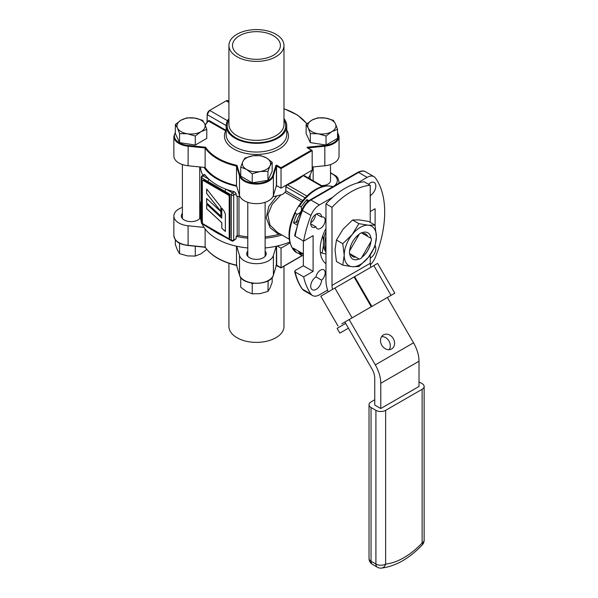 <?xml version="1.0" encoding="UTF-8"?>
<svg xmlns="http://www.w3.org/2000/svg" width="598" height="598" viewBox="0 0 598 598"><rect width="100%" height="100%" fill="white"/><g stroke="black" fill="none" stroke-linecap="round" stroke-linejoin="round"><path stroke-width="0.9" d="M333.34 120.303L325.484 118.053L317.628 117.866L311.872 120.161L306.124 124.511L308.224 128.017L310.332 133.586L318.188 133.773L326.045 136.015L331.8 131.665L337.556 129.37L335.448 123.808L333.34 120.303M326.045 136.015L326.045 145.045L337.556 138.4L337.556 129.37M326.045 145.045L310.332 142.608L310.332 133.586M310.332 142.608L306.124 133.533L306.124 124.511M308.224 128.017A14.09 8.133 180 0 1 311.872 120.161A14.09 8.133 180 0 1 325.484 118.053A14.09 8.133 180 0 1 335.448 123.808A14.09 8.133 0 0 1 331.8 131.665A14.09 8.133 180 0 1 318.188 133.773A14.09 8.133 180 0 1 308.224 128.017M323.473 245.352L322.09 253.193L320.334 252.184M323.473 241.256L322.83 235.567M322.09 253.193L325.955 253.956M206.781 249.396L201.025 253.791L195.277 256.079L195.277 246.294M180.506 243.595L179.557 243.67L179.34 243.012M195.277 256.079L187.421 255.892L179.557 253.649L179.557 243.67M179.557 253.649L177.457 250.143L175.349 244.575L175.349 239.716M179.557 133.586L187.421 133.773L195.277 136.015L201.025 131.665L206.781 129.37L204.673 123.808L202.573 120.303L194.709 118.053L186.853 117.866L181.104 120.161L175.349 124.511L177.457 128.017L179.557 133.586L179.557 142.608L175.349 133.533L175.349 124.511M206.781 129.37L206.781 138.4L195.277 145.045L179.557 142.608M195.277 145.045L195.277 136.015M204.673 123.808A14.09 8.133 180 0 1 201.025 131.665A14.09 8.133 180 0 1 187.421 133.773A14.09 8.133 180 0 1 177.457 128.017A14.09 8.133 0 0 1 181.104 120.161A14.09 8.133 180 0 1 194.709 118.053A14.09 8.133 180 0 1 204.673 123.808M360.407 233.347A15.503 8.948 -60 0 1 361.416 232.816L371.321 238.535A15.503 8.948 -60 0 1 371.321 240.867L361.416 258.022A15.503 8.948 -60 0 1 359.398 259.188L349.494 253.462A15.503 8.948 -60 0 1 349.494 251.138L359.398 233.982A15.503 8.948 -60 0 1 360.407 233.347M267.956 171.334L270.064 165.773L272.165 162.26L266.416 157.909L260.661 155.615L252.805 155.809L244.948 158.051L242.84 161.557L240.732 167.126L246.488 169.413L252.236 173.764L260.1 171.521L267.956 171.334L267.956 180.357L252.236 182.794L252.236 173.764M272.165 162.26L272.165 171.29L267.956 180.357M252.236 182.794L240.732 176.148L240.732 167.126M252.805 155.809A14.09 8.133 180 0 1 266.416 157.909A14.09 8.133 180 0 1 270.064 165.773A14.09 8.133 180 0 1 260.1 171.521A14.09 8.133 0 0 1 246.488 169.413A14.09 8.133 180 0 1 242.84 161.557A14.09 8.133 180 0 1 252.805 155.809M325.955 231.747A22.978 13.268 120 0 0 325.955 252.042M325.955 236.337A22.978 13.268 120 0 0 325.955 250.599A22.978 13.268 120 0 1 325.955 236.337M349.344 319.452L342.766 323.249L344.874 322.03L372.008 369.018A13.216 7.632 60 0 1 374.744 378.228L374.744 405.055L380.776 408.539L380.776 383.296A26.432 15.256 -120 0 0 375.305 364.877L349.142 319.564M345.674 323.413L337.115 328.354L339.866 333.123L348.425 328.182M337.997 326L320.79 296.197L354.068 276.986L371.276 306.789L341.772 323.824M354.068 276.986L377.607 263.397L394.807 293.199L371.859 306.453L354.651 276.65M369.101 308.045L371.859 306.453M375.305 364.877L413.539 342.804L387.377 297.49L390.046 295.95L388.281 296.974M387.377 297.49L394.807 293.199M383.475 334.887L383.475 334.887A8.125 6.63 60 0 0 381.793 345.233A8.125 6.63 60 0 0 391.6 348.955L391.6 348.955A8.125 6.63 60 0 0 393.282 338.603A8.125 6.63 60 0 0 383.475 334.887M381.636 336.622A8.125 6.63 -120 0 1 389.014 341.069A8.125 6.63 -120 0 1 389.171 349.681M380.776 408.539L419.011 386.465L419.011 361.222L380.776 383.296M332.555 289.402A13.216 7.632 60 0 1 331.995 285.388L331.995 207.349L325.955 203.866L325.955 280.32A26.432 15.256 -120 0 0 328.22 291.914M370.229 222.359L370.229 185.275L364.189 181.785A68.83 39.737 -60 0 0 325.955 203.866M331.995 285.388L370.229 263.314L370.229 254.898M370.229 263.314A13.216 7.632 -120 0 0 370.79 267.328M413.539 342.804A26.432 15.256 60 0 1 419.011 361.222M370.229 185.275A68.83 39.737 120 0 0 331.995 207.349M419.011 381.86L422.128 383.654A6.884 3.977 0 0 1 424.139 386.465A6.884 3.977 0 0 1 422.128 389.276L385.643 410.34L385.643 564.064A67.589 39.02 120 0 0 422.128 542.999L422.128 389.276M374.744 399.77L371.044 401.908A6.884 3.977 0 0 0 369.026 404.719A6.884 3.977 0 0 0 371.044 407.53L375.91 410.34A6.884 3.977 0 0 0 385.643 410.34M295.36 251.893L295.203 251.78C286.905 242.579 286.958 229.198 295.375 211.647L295.36 213.277A37.853 21.857 120 0 0 295.36 251.893L297.019 252.849A37.853 21.857 -60 0 1 293.498 248.23L303.365 253.926M298.477 253.238L301.377 255.346L300.801 253.836L297.019 252.849M332.929 186.711A37.853 21.857 120 0 0 316.267 189.611A37.853 21.857 120 0 0 299.538 206.033L298.14 206.863L295.375 211.647M310.721 223.839L315.968 226.866A6.608 3.812 120 0 0 317.202 228.69A6.608 3.812 120 0 0 323.81 224.87A6.608 3.812 120 0 0 323.81 217.246A6.608 3.812 120 0 0 321.619 217.081A7.707 4.448 120 0 0 320.027 213.785A7.707 4.448 120 0 0 316.17 214.166A7.707 4.448 120 0 0 311.132 220.961A7.707 4.448 120 0 0 312.313 227.135A7.707 4.448 120 0 0 315.968 226.866M370.229 196.66A6.608 3.812 120 0 0 370.581 195.337A7.707 4.448 120 0 0 375.454 188.534A7.707 4.448 120 0 0 374.236 182.487A7.707 4.448 120 0 0 370.379 182.868A7.707 4.448 120 0 0 368.54 184.304M320.506 270.154A6.608 3.812 120 0 0 315.968 276.881A7.707 4.448 120 0 0 311.095 283.684A7.707 4.448 120 0 0 312.313 289.731A7.707 4.448 120 0 0 318.166 287.765A7.707 4.448 120 0 0 321.619 280.148A6.608 3.812 120 0 0 325.006 274.4A6.608 3.812 120 0 0 323.81 269.825A6.608 3.812 120 0 0 320.506 270.154M202.079 223.787A56.025 32.344 0 0 0 216.835 238.864A56.025 32.344 0 0 0 247.781 247.946M265.123 247.946A56.025 32.344 0 0 0 289.716 242.018M234.431 191.786A56.025 32.344 180 0 1 226.268 189.297L232.502 192.892L234.431 191.786L236.158 193.595L233.721 195L233.721 240.075L236.158 238.669L236.158 236.367A56.025 32.344 0 0 0 247.781 238.168M265.123 238.168A56.025 32.344 0 0 0 281.927 235.021M236.158 238.669L233.37 240.859A1.719 0.994 -120 0 0 233.721 240.075A1.719 0.994 0 0 1 231.291 240.075L231.291 195L208.037 181.575L201.795 177.972L201.795 223.047L202.999 223.742M225.05 236.531A1.719 0.994 120 0 0 225.409 237.256L219.668 234.319A56.025 32.344 180 0 1 216.835 232.794A56.025 32.344 180 0 1 215.003 231.688L202.154 223.831A1.719 0.994 120 0 1 201.795 223.047A1.719 0.994 180 0 1 201.294 222.344L201.294 177.27A1.719 0.994 0 0 0 201.795 177.972A1.719 0.994 120 0 1 203.014 175.864L209.248 179.467A56.025 32.344 180 0 1 204.935 174.758L203.014 175.864A1.719 0.994 -120 0 0 202.154 175.782L204.434 174.467M204.023 167.38A56.025 32.344 0 0 0 216.835 178.847A56.025 32.344 0 0 0 236.696 186.24M276.209 186.24A56.025 32.344 0 0 0 277.3 185.993M225.05 191.405A1.719 0.994 120 0 1 226.268 189.297A56.025 32.344 180 0 1 216.835 184.917A56.025 32.344 180 0 1 209.248 179.467A1.719 0.994 120 0 0 208.037 181.575M240.022 196.675A56.025 32.344 0 0 1 236.158 195.905L236.158 193.595M272.882 196.675A56.025 32.344 0 0 0 282.704 194.328L285.037 192.324L285.844 190.799L285.844 186.711L287.332 184.76L306.886 196.054M322.232 186.591L303.201 175.603A56.025 32.344 180 0 1 287.332 184.76M303.201 175.603L303.874 175.408L322.927 186.412M308.321 177.98A56.025 32.344 0 0 0 311.917 170.31M312.178 169.099A56.025 32.344 0 0 0 312.433 167.021M296.997 224.93L293.498 222.912A37.853 21.857 -60 0 1 297.019 214.226L295.36 213.277M299.538 206.033L301.198 206.99A37.853 21.857 -60 0 1 306.953 199.605L308.852 200.696M298.185 220.782L295.711 222.075L297.505 223.114M295.12 236.21L303.635 241.129A96.36 55.636 120 0 1 310.982 215.415L302.468 210.496A96.36 55.636 120 0 0 295.12 236.21L294.635 235.41L301.915 209.973L302.468 210.496A13.769 7.946 120 0 1 310.893 200.016L319.414 204.927A13.769 7.946 120 0 0 310.982 215.415M280.425 234.154L278.743 234.409A53.685 30.991 180 0 1 265.123 236.801M247.781 236.801A53.685 30.991 180 0 1 238.983 235.522A1.719 0.994 0 0 0 237.204 235.762L237.204 196.129M278.743 234.409L270.109 227.786L266.185 217.597L268.861 206.31L276.747 195.905M200.465 167.021A56.025 32.344 0 0 0 202.939 175.326M204.232 175.162L204.935 174.758M236.158 236.367L237.204 235.762M201.294 200.547A56.025 32.344 0 0 0 200.427 206.213L200.427 215.99A56.025 32.344 0 0 0 201.294 221.664M200.427 206.213A56.025 32.344 0 0 0 201.294 211.886M209.808 227.726L223.278 235.5M280.993 194.828L272.254 204.202L267.799 214.742L269.96 225.05L277.465 232.45L289.23 239.237M302.11 288.856L304.016 290.613A13.769 7.946 120 0 1 302.468 289.178L310.982 294.096A96.36 55.636 120 0 1 303.635 276.867L295.12 271.948A96.36 55.636 120 0 0 302.468 289.178A1.719 1.36 144.9 0 1 302.11 288.856C298.679 283.945 296.189 278.13 294.642 271.387L295.12 271.948L295.15 270.528L303.365 265.781L303.365 240.972M310.766 222.74A6.608 3.812 120 0 0 315.445 214.645M370.312 264.839A13.769 7.946 120 0 0 375.566 256.804A96.36 55.636 120 0 0 375.566 178.129A13.769 7.946 120 0 0 374.019 176.694A13.769 7.946 120 0 0 367.135 177.374L357.312 183.048M310.982 294.096A13.769 7.946 120 0 0 312.53 295.532A13.769 7.946 120 0 0 319.414 294.844L327.599 290.12M332.839 197.183L319.414 204.927M370.229 258.142A7.707 4.448 120 0 0 375.043 252.326A7.707 4.448 120 0 0 375.14 245.942M303.635 276.867L313.098 271.402L313.098 235.664L303.635 241.129M375.11 225.782L375.11 208.739L370.229 211.557L370.244 222.366M325.955 228.511A32.621 18.837 120 0 0 325.955 263.711M303.365 265.781L313.098 271.402M315.968 276.881L321.619 280.148M316.372 214.054L321.619 217.081M297.019 214.226C300.779 213.18 302.169 210.773 301.198 206.99M303.365 254.053L293.498 248.23M293.498 222.912L295.711 222.075M307.335 201.937L306.953 199.605M208.037 226.702A1.719 0.994 120 0 0 208.388 227.434M225.409 237.256L231.643 240.859A1.719 1.719 0 0 0 233.37 240.859M321.507 185.589A8.671 5.008 0 0 0 330.507 180.589A8.671 5.008 0 0 0 330.507 180.506M370.88 241.629A15.174 8.761 -60 0 1 361.857 257.26M359.002 258.956A15.174 8.761 -60 0 1 352.7 259.076A15.174 8.761 120 0 0 359.039 258.979M349.651 253.559A15.174 8.761 120 0 0 352.723 259.084M361.805 257.349A15.174 8.761 120 0 0 370.932 241.532M355.832 257.125A13.006 7.512 -60 0 1 352.693 256.564A13.006 7.512 -60 0 1 350.63 254.128M350.002 250.256A13.006 7.512 -60 0 1 351.31 244.388M354.457 238.931A13.006 7.512 -60 0 1 358.89 234.865M362.552 233.474A13.006 7.512 -60 0 1 365.699 234.035A13.006 7.512 -60 0 1 367.755 236.479M336.45 240.03L335.015 249.927L336.45 261.483L342.774 265.138L344.209 255.234A22.761 13.141 -60 0 1 352.259 234.498L342.774 243.678L336.45 240.03L343.065 229.184L352.543 220.004L359.159 219.892L368.645 221.439L374.961 225.095L368.353 225.199A22.761 13.141 120 0 0 352.259 234.498L358.867 223.652L352.543 220.004M342.774 243.678L344.209 255.234A22.761 13.141 120 0 0 352.259 266.686A22.761 13.141 120 0 0 368.353 257.394A22.761 13.141 120 0 0 376.404 236.651A22.761 13.141 120 0 0 368.353 225.199L358.867 223.652M370.962 238.333A15.174 8.761 120 0 0 367.897 232.801A15.174 8.761 120 0 0 361.573 232.914M359.263 234.214A15.174 8.761 120 0 0 349.628 250.906M342.774 265.138L352.259 266.686L358.867 266.573L368.353 257.394L374.961 246.555L376.404 236.651L374.961 225.095M367.875 232.794A15.174 8.761 -60 0 1 370.924 238.31M228.227 194.978L229.004 194.522L204.082 180.14L203.305 180.589A1.375 0.792 -120 0 0 202.617 180.521A1.375 0.792 -120 0 0 202.333 181.149L202.333 222.284A1.375 0.792 -120 0 0 203.305 223.973L228.227 238.363A1.375 0.792 -120 0 0 228.914 238.43A1.375 0.792 -120 0 0 229.198 237.795L229.198 196.66A1.375 0.792 -120 0 0 228.227 194.978L203.305 180.589M229.198 237.795L229.976 237.346L229.976 196.211L229.198 196.66M220.841 211.602L206.661 198.514L206.661 203.006L220.841 216.102L220.841 211.602M221.776 228.159L225.379 231.486L225.379 215.235A5.509 3.177 -120 0 0 223.48 210.279L221.776 208.119L221.776 218.18L206.661 204.217L206.661 208.717L221.776 222.68L221.776 228.159L225.379 231.426M206.661 188.975L206.661 193.468L220.841 211.423L220.841 206.93L206.661 188.975M202.617 180.521L203.395 180.073A1.375 0.792 60 0 1 204.082 180.14M229.004 194.522A1.375 0.792 60 0 1 229.976 196.211M229.976 237.346A1.375 0.792 60 0 1 229.692 237.974L228.914 238.43M206.706 189.02L206.661 193.468M206.706 193.446L220.841 211.356M206.706 204.254L206.706 208.695L221.813 222.658L221.813 228.137M221.813 208.171L221.776 218.18M206.706 198.551L206.706 202.984L220.841 216.042M265.123 251.16A9.755 5.629 180 0 1 266.207 253.746A9.755 5.629 180 0 1 260.182 258.949A9.755 5.629 180 0 1 249.553 257.723A9.755 5.629 180 0 1 246.697 253.746A9.755 5.629 180 0 1 247.781 251.16M200.48 217.463A9.755 5.629 180 0 1 184.169 219.974A9.755 5.629 180 0 1 181.306 215.99A9.755 5.629 180 0 1 182.39 213.411M283.983 266.207L283.983 326.478A27.53 15.892 180 0 1 266.985 341.159A27.53 15.892 180 0 1 236.98 337.721A27.53 15.892 180 0 1 228.922 326.478L228.922 263.292M205.129 228.967L205.129 247.071A55.061 31.791 0 0 0 217.515 258.03A55.061 31.791 0 0 0 236.502 265.176L239.506 275.028A17.207 9.934 0 0 0 256.452 283.235A17.207 9.934 0 0 0 273.398 275.028L276.403 265.176A55.061 31.791 0 0 0 276.56 265.146L281.03 267.725L302.08 255.57M276.403 246.219L276.403 265.176L275.917 265.4M276.56 246.182L276.695 265.22M236.502 246.219L236.502 265.176L236.987 265.4M199.739 213.411A9.755 5.629 180 0 1 200.427 214.405M236.696 246.264L239.506 255.466A17.207 9.934 0 0 0 256.452 263.681A17.207 9.934 0 0 0 273.398 255.466L276.209 246.264M277.3 246.017L281.03 248.163L289.963 243.005M200.465 204.95L199.739 205.024M182.39 207.409A17.207 9.934 0 0 0 173.861 215.99A17.207 9.934 0 0 0 188.078 225.775L204.023 227.397M281.03 248.163L281.03 267.725M205.533 247.236L205.129 247.071L205.533 247.236M268.173 280.761L267.956 291.398L270.064 287.892L272.165 282.323L272.165 277.465M267.956 281.419L267.007 281.344M253.604 283.325L252.236 283.848L252.236 293.835L260.1 293.64L267.956 291.398M252.236 293.835L246.488 291.54L240.732 287.19L240.732 277.465M251.287 283.004L252.236 283.848M273.391 35.708A23.95 13.829 0 0 0 247.288 32.711A23.95 13.829 0 0 0 232.502 45.493A23.95 13.829 0 0 0 239.514 55.27A23.95 13.829 0 0 0 265.617 58.268A23.95 13.829 0 0 0 280.402 45.493A23.95 13.829 0 0 0 273.391 35.708M276.403 185.604A55.061 31.791 0 0 0 276.56 185.567L276.56 166.012A55.061 31.791 180 0 1 276.403 166.05L276.403 185.604L273.398 195.449A17.207 9.934 180 0 1 261.625 203.2A17.207 9.934 180 0 1 244.283 200.749A17.207 9.934 180 0 1 239.506 195.449L236.502 185.604A55.061 31.791 0 0 1 205.129 167.492L205.129 147.938L205.533 147.205A54.508 31.47 0 0 0 217.904 158.223A54.508 31.47 0 0 0 236.987 165.362L240.045 175.386A16.654 9.613 0 0 0 244.672 180.521A16.654 9.613 0 0 0 261.461 182.891A16.654 9.613 0 0 0 272.852 175.386L275.917 165.362L276.403 166.05L273.398 175.894A17.207 9.934 180 0 1 261.625 183.638A17.207 9.934 180 0 1 244.283 181.194A17.207 9.934 180 0 1 239.506 175.894L236.502 166.05L236.987 165.362M236.98 56.728A27.53 15.892 0 0 0 266.985 60.174A27.53 15.892 0 0 0 283.983 45.493A27.53 15.892 0 0 0 275.917 34.25A27.53 15.892 0 0 0 245.913 30.804A27.53 15.892 0 0 0 228.922 45.493A27.53 15.892 0 0 0 236.98 56.728M228.922 118.568A30.281 17.484 0 0 0 226.164 125.849A30.281 17.484 0 0 0 235.036 138.213A30.281 17.484 0 0 0 268.039 142.003A30.281 17.484 0 0 0 286.734 125.849A30.281 17.484 0 0 0 283.983 118.568M205.129 167.492L188.078 165.758A17.207 9.934 180 0 1 178.899 163A17.207 9.934 180 0 1 173.861 155.973L173.861 136.419L175.349 132.255M236.502 185.604L236.502 166.05A55.061 31.791 180 0 1 217.515 158.896A55.061 31.791 180 0 1 205.129 147.938L188.078 146.204A17.207 9.934 180 0 1 178.899 143.445A17.207 9.934 180 0 1 173.861 136.419M324.826 165.758L324.826 146.204A17.207 9.934 180 0 0 339.044 136.419L339.044 155.973A17.207 9.934 180 0 1 324.826 165.758L312.178 167.044M275.917 165.362A54.508 31.47 0 0 0 276.695 165.19L281.03 167.694L311.394 150.158L312.178 150.606L312.178 170.161L281.03 188.146L276.56 185.567M281.03 188.146L281.03 168.591L276.56 166.012L276.695 165.19M226.164 131.119L208.44 121.065A54.508 31.47 0 0 0 205.533 124.728L205.099 124.773M281.03 167.694L281.03 168.591L312.178 150.606L307.066 147.654A54.508 31.47 0 0 0 307.372 147.205L307.768 147.938M205.129 124.9L205.533 124.728L205.129 124.9M208.829 120.385L226.022 130.312L225.633 130.984A32.008 18.478 180 0 0 233.818 149.037A32.008 18.478 180 0 0 273.383 151.645A32.008 18.478 180 0 0 286.734 129.99M352.095 317.859L334.887 288.057M373.825 265.579L391.032 295.382M371.044 407.53L371.044 561.253L375.91 564.064L375.91 410.34M424.139 540.188A6.884 3.977 180 0 1 422.128 542.999A6.884 2.153 -136.5 0 1 422.255 544.928A6.884 6.884 0 0 0 424.139 540.188L424.139 386.465M369.026 558.442A6.884 6.884 0 0 0 372.472 564.4A6.884 3.977 120 0 1 371.044 561.253A6.884 3.977 180 0 1 369.026 558.442L369.026 404.719M385.643 564.064A6.884 3.977 180 0 1 375.91 564.064A6.884 3.977 -60 0 0 377.338 567.21A6.884 6.884 0 0 0 381.464 568.1A6.884 5.188 -95.7 0 0 385.643 564.064M298.006 250.958A36.134 20.863 120 0 0 303.365 254.494M301.549 210.93A36.134 20.863 120 0 0 296.414 221.806M238.983 196.488L238.983 235.522M228.526 238.475L231.291 240.075A1.719 0.994 120 0 0 231.643 240.859M301.639 201.907L285.037 192.324M367.135 177.374L358.621 172.456L310.893 200.016A1.719 0.994 -120 0 0 310.033 199.926C306.453 202.139 303.739 205.48 301.915 209.973M365.505 171.776A13.769 7.946 120 0 0 358.621 172.456A1.719 0.994 -120 0 0 357.761 172.374C361.013 170.729 363.599 170.527 365.505 171.776L374.019 176.694M285.844 190.799L302.73 200.547M305.122 197.841L285.844 186.711M232.502 192.892A1.719 0.994 120 0 0 231.291 195A1.719 0.994 180 0 0 233.721 195A1.719 0.994 -120 0 0 232.502 192.892M334.185 185.985A15.488 8.94 0 0 0 330.507 173.181M313.165 170.624L311.872 170.497M339.044 183.182L339.044 181.994A17.207 9.934 180 0 1 338.902 183.257M239.506 255.466L239.506 275.028A0.553 0.441 -17 0 0 239.521 275.132L236.509 265.28M273.398 255.466L273.398 275.028A0.553 0.441 -163 0 1 273.383 275.132C271.051 285.994 241.846 285.994 239.521 275.132M173.861 215.99L173.861 235.552A17.207 9.934 0 0 0 188.078 245.329L205.129 247.071M188.078 225.775L188.116 245.569C181.478 244.276 175.55 243.438 173.861 235.552M273.323 275.237A0.553 0.441 -163 0 0 273.383 275.132L276.388 265.28M188.176 245.472L205.219 247.31M175.349 132.786A16.654 9.613 0 0 0 179.288 142.765A16.654 9.613 0 0 0 188.176 145.441L205.533 147.205M240.045 175.386A0.553 0.441 163 0 0 239.506 175.894L239.506 195.449M283.983 120.146A29.25 16.886 180 0 1 272.112 140.119A29.25 16.886 180 0 1 235.769 137.794A29.25 16.886 180 0 1 228.922 120.146M228.922 45.493L228.922 124.444A27.53 15.892 0 0 0 236.98 135.686A27.53 15.892 0 0 0 266.985 139.132A27.53 15.892 0 0 0 283.983 124.444L283.983 45.493M226.164 125.849L226.164 134.565A30.281 17.484 0 0 0 235.036 146.929A30.281 17.484 0 0 0 268.039 150.718A30.281 17.484 0 0 0 286.734 134.565L286.734 125.849M307.372 147.205L324.729 145.441A16.654 9.613 0 0 0 337.556 132.786M306.796 123.906A54.508 31.47 0 0 0 283.983 108.806M324.729 145.441L324.826 146.204L307.858 147.93M273.398 195.449L273.398 175.894A0.553 0.441 17 0 0 272.852 175.386M188.078 165.758L188.176 145.441M228.922 102.43L226.179 100.845L209.629 110.398L227.502 120.714M226.171 125.565L207.2 114.614L207.2 122.074M227.898 100.673A3.438 1.988 120 0 0 226.179 100.845L227.898 100.673L228.922 101.264M209.629 110.398A3.438 1.988 120 0 0 207.2 114.614L209.629 110.398M207.2 114.166L207.035 122.261M209.24 110.623L225.79 101.069M330.507 180.671L330.507 164.555M313.165 180.671L313.165 166.947M182.39 218.576L182.39 164.555M199.739 218.576L199.739 166.947M265.123 256.325L265.123 202.303M247.781 256.325L247.781 202.303M422.255 544.928C409.249 558.562 395.652 566.284 381.464 568.1M372.472 564.4L377.338 567.21M332.809 186.643L327.831 185.814C323.832 185.814 319.691 187.047 315.4 189.521C308.845 193.401 303.089 199.179 298.14 206.863M310.138 175.005L310.138 179.026M202.767 175.005L202.767 175.431M304.016 290.613L312.53 295.532M357.761 172.374L310.033 199.926M301.377 255.346L303.365 255.884M201.294 222.344A1.719 1.719 0 0 0 202.154 223.831M202.154 175.782A1.719 1.719 0 0 0 201.294 177.27M339.044 181.994L337.997 178.279L336.33 176.171L330.507 172.747M312.119 170.198L313.165 170.303M302.296 255.63L281.03 267.911L276.209 265.445M236.688 265.445C221.813 261.969 211.303 255.899 205.174 247.243M205.174 124.72L208.171 120.998M311.947 150.292L307.522 147.736M339.044 136.419L337.556 132.255M307.013 123.711L297.58 115.1L283.983 108.672"/></g></svg>
